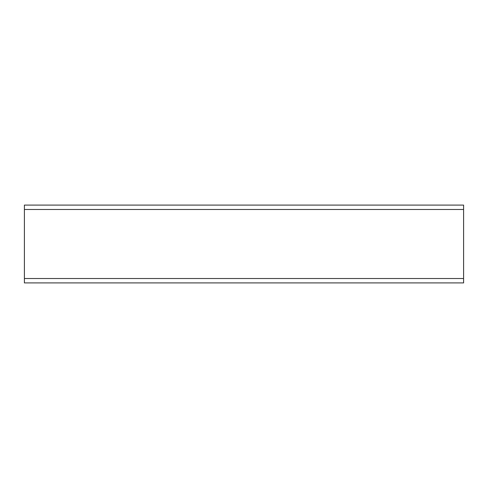 <?xml version="1.0" encoding="UTF-8"?>
<svg xmlns="http://www.w3.org/2000/svg" width="488" height="488" viewBox="0 0 488 488"><rect width="100%" height="100%" fill="white"/><g stroke="black" fill="none" stroke-linecap="round" stroke-linejoin="round"><path stroke-width="0.73" d="M24.4 278.508L24.4 205.088L463.6 205.088L463.6 278.508L24.4 278.508L24.4 282.912L463.6 282.912L463.6 278.508M463.6 209.492L24.4 209.492"/></g></svg>
